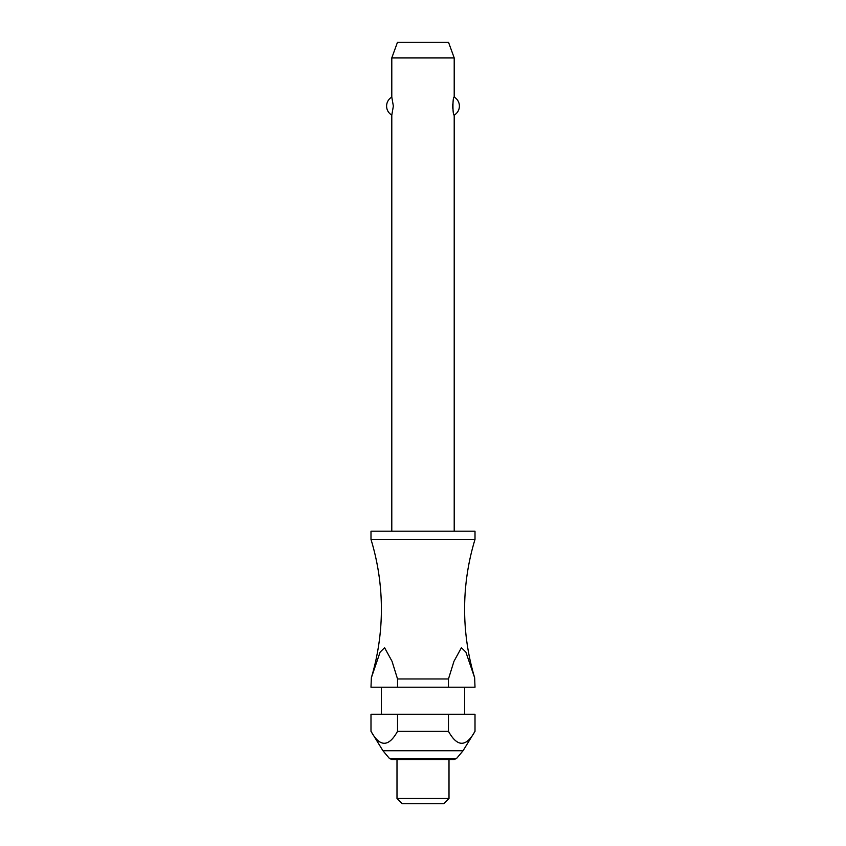 <?xml version="1.0" encoding="UTF-8"?>
<svg xmlns="http://www.w3.org/2000/svg" width="846" height="846" viewBox="0 0 846 846"><rect width="100%" height="100%" fill="white"/><g stroke="black" fill="none" stroke-linecap="round" stroke-linejoin="round"><path stroke-width="1.27" d="M448.465 678.968L397.535 678.968L397.535 687.206L370.992 687.206L371.352 677.762A239.238 239.238 0 0 0 370.992 539.41L475.008 539.41A239.238 239.238 0 0 0 474.648 677.773L475.008 687.206L448.465 687.206L448.465 678.968L453.964 661.308L461.408 647.729L465.892 652.139L474.648 677.762M454.207 531.182L454.207 115.109C452.536 116.039 452.536 96.169 454.207 97.1L454.207 57.898L391.793 57.898L391.793 97.1L393.358 106.099L391.793 115.109L391.793 531.182M452.737 103.942L452.737 108.267M475.008 539.41L475.008 531.182L370.992 531.182L370.992 539.41M464.602 714.246L464.602 687.206M381.398 687.206L381.398 714.246M370.992 731.304L370.992 714.246L397.535 714.246L397.535 731.304C388.684 747.261 379.843 747.261 370.992 731.304L382.952 750.751L389.35 758.376L456.65 758.376L463.048 750.751L475.008 731.304C466.157 747.261 457.316 747.261 448.465 731.304L448.465 714.246L475.008 714.246L475.008 731.304M396.996 759.497L396.996 798.497L402.199 803.7L443.801 803.7L449.004 798.497L449.004 759.497M391.793 57.898L397.472 42.3L448.528 42.3L454.207 57.898M391.793 115.109A10.406 10.406 0 0 1 391.793 97.1M454.207 97.1A10.406 10.406 0 0 1 454.207 115.109M371.352 677.762L380.108 652.139L384.592 647.729L392.036 661.308L397.535 678.968M456.65 758.376L454.26 759.497L391.74 759.497L389.35 758.376M397.535 687.206L448.465 687.206M397.535 714.246L448.465 714.246M397.535 731.304L448.465 731.304M396.996 798.497L449.004 798.497M382.952 750.751L463.048 750.751"/></g></svg>
